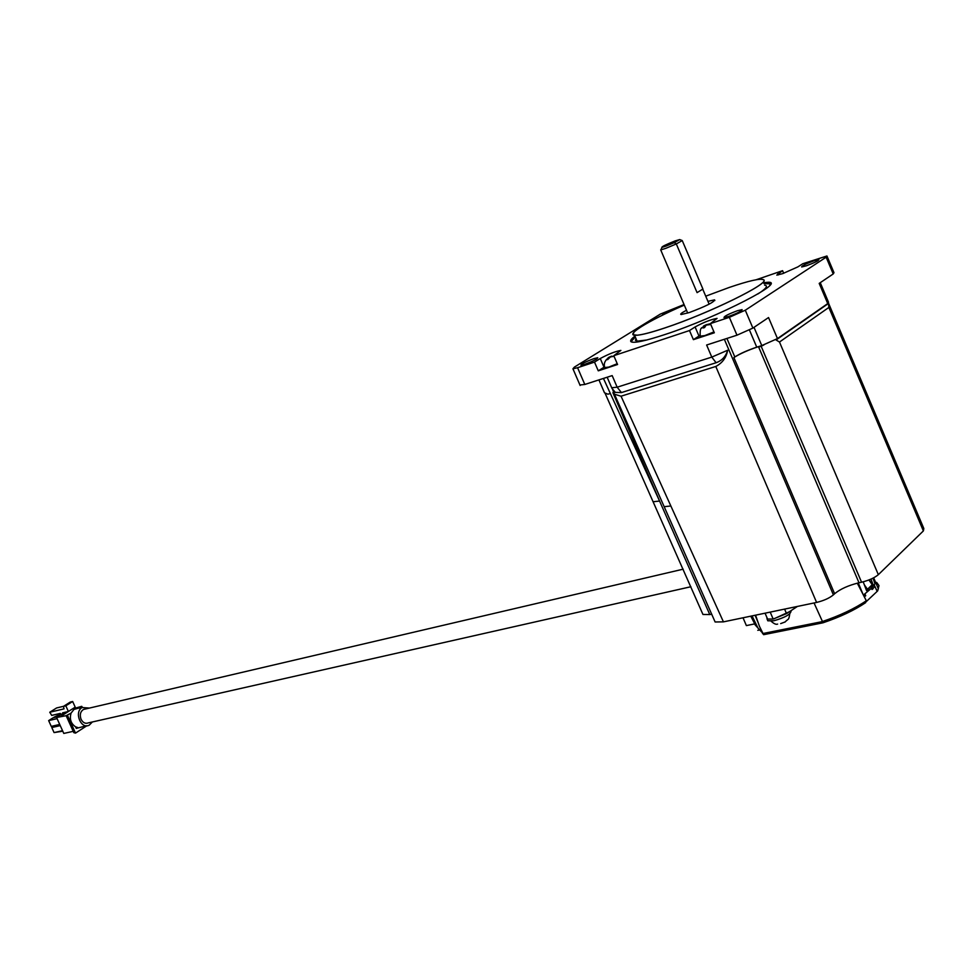 <?xml version="1.0" encoding="UTF-8"?>
<svg xmlns="http://www.w3.org/2000/svg" width="973" height="973" viewBox="0 0 973 973"><rect width="100%" height="100%" fill="white"/><g stroke="black" fill="none" stroke-linecap="round" stroke-linejoin="round"><path stroke-width="1.46" d="M609.268 357.31L607.578 359.694L610.46 356.909L613.841 356.349M604.744 367.539L608.855 367.064L617.223 363.695M704.89 325.554L703.272 327.986L704.574 327.56L706.179 325.128L710.205 324.556M700.049 336.159L704.768 335.612L713.951 331.89M710.606 324.045L709.208 323.973M668.342 244.77L674.873 241.572L668.342 244.77M665.982 246.108L674.325 242.642L679.713 239.577L675.177 240.89C665.933 244.576 661.506 246.741 661.908 247.397L665.982 246.108M697.082 292.63L702.907 289.03L697.082 292.63L676.308 243.943L665.836 248.322L660.971 249.842L661.275 249.064M680.455 239.869L682.231 240.562L676.308 243.943L674.325 242.642M763.574 282.729L766.444 282.413C790.952 279.531 718.208 317.198 664.851 334.566C645.549 340.903 634.323 343.323 631.173 341.827C629.835 340.939 631.088 339.054 634.931 336.147C631.124 339.066 629.884 340.951 631.209 341.827L632.62 342.228M684.299 305.108C646.923 321.309 622.1 336.889 637.364 335.186C642.873 334.627 652.056 332.194 664.912 327.901C708.198 313.659 770.92 282.924 763.574 279.762C760.558 278.12 749.064 280.698 729.105 287.497L705.729 296.181M761.324 279.202L763.623 279.762C770.981 282.924 708.222 313.683 664.9 327.937C652.032 332.231 642.837 334.663 637.339 335.223L633.022 334.688L633.982 332.134M664.012 314.437L662.637 314.644C662.881 313.561 666.919 311.542 674.739 308.575L678.655 307.602M584.664 364.364L580.93 365.228C581.209 363.975 585.551 361.761 593.956 358.611L597.738 357.723C597.471 358.976 593.116 361.19 584.664 364.364M728.607 316.493L724.009 317.563C724.034 316.322 728.509 314.048 737.461 310.715L742.107 309.621C742.095 310.861 737.595 313.148 728.607 316.493M806.349 265.799L801.667 266.967C801.691 265.909 805.863 263.829 814.158 260.715L818.901 259.523C818.865 260.582 814.693 262.674 806.349 265.799M702.907 289.03L682.231 240.562L679.713 239.577M686.5 310.253C681.611 312.832 679.811 314.267 681.112 314.547L689.322 312.54C705.863 306.3 714.279 302.08 714.571 299.854L707.93 301.35M757.845 294.004C766.177 288.665 768.427 285.721 764.608 285.174M635.284 336.986L631.039 341.705M827.123 256.422L833.983 272.671L833.216 273.948L826.138 257.2L826.941 255.984L802.725 263.756L797.909 266.87L782.669 273.644L776.795 275.116L782.584 270.676L783.691 273.291M820.251 282.681L828.497 302.189L827.731 303.588L819.193 283.398L833.216 273.948M752.895 328.096L736.975 335.186L729.361 317.307L745.282 310.217L752.895 328.096L768.536 317.551L777.476 338.592L827.731 303.588M777.476 338.592L761.774 345.585L754.014 327.342M749.465 330.054L756.751 347.179C747.605 350.231 740.295 353.491 734.81 356.945L733.885 357.578C740.027 353.71 748.225 350.061 758.478 346.631L761.774 345.585M828.546 303.406L776.077 339.966L779.482 342.034L878.339 574.678L923.377 530.917L828.862 307.444L828.4 303.065M761.154 346.266L758.66 347.057L859.001 582.766L861.567 582.219L761.154 346.266L763.927 344.929M758.697 346.558L756.751 347.179M699.867 335.466L693.396 339.65L689.504 330.54L695.099 326.952C703.698 322.282 711.032 319.436 717.077 318.39L710.412 323.595L714.328 332.79L693.396 339.65M604.561 366.882L598.273 370.835L594.503 362.102L600.256 358.514C608.587 354.05 615.459 351.35 620.883 350.414L613.781 355.692L617.575 364.51L598.273 370.835M603.442 378.424L659.572 501.046L709.779 614.547L711.774 614.243M612.905 392.691L613.489 392.508L612.905 392.691L659.572 501.046L653.102 501.752L652.688 500.84M724.35 339.273L833.399 594.88L834.615 593.725C840.344 589.006 848.468 585.357 859.001 582.766M609.986 393.615L607.882 394.199L604.476 392.764L603.114 389.614M828.461 303.017L923.839 528.546L923.377 530.917M878.339 574.678C874.447 577.901 868.853 580.419 861.567 582.219M833.399 594.88C829.385 598.152 823.79 600.669 816.602 602.433L715.787 366.468C722.428 362.99 726.381 357.578 727.646 350.244C725.858 356.434 722.015 360.594 716.104 362.734L621.431 392.581L615.337 392.399L613.866 391.207M612.71 389.784L614.474 394.235L621.042 396.206L723.438 621.869L816.602 602.433M723.438 621.869L715.119 621.978L714.437 620.397M709.779 614.547L702.956 614.462L702.311 612.978M715.787 366.468L621.042 396.206M684.055 304.537L660.351 314.084L574.374 367.113L572.939 368.791L577.573 367.721L584.797 384.469L579.932 385.004M594.503 362.102L577.573 367.721M689.504 330.54L613.781 355.692M729.361 317.307L710.412 323.595M826.138 257.2L745.282 310.217M756.216 279.738L782.584 270.676M736.975 335.186L706.629 345.014L711.786 357.103L727.646 350.244M611.676 387.741L617.162 387.205L612.175 375.602L584.797 384.469M769.777 285.369L770.531 283.605L769.704 282.729L763.586 282.754M770.555 283.861L763.939 283.581M635.965 338.568L635.405 340.331L637.084 341.17L646.875 339.978M663.744 505.705L664.194 506.69L670.871 505.984M612.041 356.106L610.448 356.568M609.876 356.823L608.174 357.699M609.147 357.286L606.264 359.718M707.578 324.374L706.033 324.812M705.449 325.079L703.491 326.077M704.732 325.541L701.606 328.181M690.903 586.731L88.458 722.854C85.442 723.997 82.985 722.805 81.075 719.29C79.555 714.924 80.333 711.652 83.398 709.487L85.539 708.989M89.419 708.076L82.06 707.529C73.814 712.187 81.051 729.835 89.285 725.116L92.362 721.978M77.329 708.478L74.009 709.414L71.053 713.124L66.152 715.69L73.826 732.657L75.517 733.107L86.877 725.749M73.23 731.331L63.792 733.435L56.58 717.502L61.25 714.535M56.58 717.502L66.152 715.69M82.194 707.335L81.744 706.337L72.355 708.964M69.813 710.582L63.002 714.936L62.442 713.695L62.588 712.844L68.378 711.482L75.213 707.164L72.659 701.497L70.287 702.068L63.452 706.374L65.811 705.814L68.378 711.482M63.452 706.374L64.036 708.867L49.757 712.248L51.727 715.398L60.192 713.416L61.579 715.277L63.002 714.936M81.744 706.337L78.971 708.089M67.49 715.386L75.517 733.107M71.053 713.124C69.399 719.059 70.907 723.632 75.59 726.843L76.295 728.4L86.451 725.761M75.59 726.843L77.67 727.512M49.757 712.248L56.592 707.955L63.573 706.301M72.659 701.497L65.811 705.814M62.783 731.197L54.074 732.584L51.788 727.536L60.253 725.615M54.074 732.584L62.54 730.674M51.788 727.536L54.914 725.554M59.718 724.447L51.265 726.381L48.65 720.604L57.091 718.646M48.65 720.604L53.077 717.806L57.845 716.7M54.111 717.563L58.721 716.14M53.965 717.247L60.934 713.866M743.019 617.782L746.376 625.603L754.562 623.912M857.286 583.168L866.323 600.767L865.605 602.688C854.233 610.326 840.04 617.028 823.036 622.781L814.048 602.968M865.435 602.737C854.124 610.326 840.003 616.991 823.085 622.72L823.036 622.781M876.637 582.401L878.984 585.6L877.707 590.854L866.505 601.387M863.404 595.075L870.786 588.811L874.982 583.764L873.012 578.169M872.465 584.542L866.578 590.66L863.197 581.842M858.259 582.936L862.942 594.15M797.41 606.434L786.537 613.635L773.17 619.035L767.575 619.059L767.101 617.964M750.779 616.164L754.525 623.45M756.666 625.651L756.094 625.882L751.265 616.067M872.951 584.432L871.017 579.105M755.012 624.715L757.943 627.999L752.032 615.897M756.094 625.882L754.403 623.498M755.109 615.264L758.32 623.061M757.943 627.999L761.968 632.365M873.839 585.296L874.545 586.816L872.781 588.726M864.815 593.858L865.739 595.671L864.365 596.936M871.808 587.753L872.939 588.884L872.039 589.504L871.394 588.191M786.537 613.635L784.591 609.11M773.17 619.035L770.202 612.114M864.06 596.352L865.386 596.011M863.769 594.746L865.046 594.321M757.797 630.322L760.083 629.859M865.204 594.637L863.489 595.221M763.586 634.627L759.463 626.369L755.559 615.167M877.001 591.037L874.18 584.822M755.559 624.8L754.282 620.823M878.364 588.872L873.693 577.816M755.766 625.213L754.464 623.267M868.913 579.981L872.222 584.676L867.502 589.285L864.316 584.761M866.457 590.319L867.502 589.285M867.417 589.833L872.586 584.785L869.181 579.872M785.272 621.905L780.662 623.608M791.073 610.63C791.207 614.048 785.466 617.429 773.851 620.774L767.831 620.81L767.332 619.655M789.431 611.713L773.766 618.901M772.89 619.096L767.101 619.096L766.858 617.381M733.885 357.578L834.615 593.725M734.81 356.945L726.916 338.446M778.218 274.958L777.731 273.79M698.967 336.013L695.099 326.952M604.014 367.222L600.256 358.514M828.862 307.444L779.482 342.034M621.431 392.581L617.162 387.205L711.786 357.103L716.104 362.734M64.498 712.394L62.442 713.695M866.311 600.742C854.501 608.721 839.699 615.702 821.905 621.698L762.491 633.618M611.531 356.507L610.156 357.127M710.46 323.717L708.648 324.106M707.347 324.69L705.887 325.347M661.908 247.397L660.971 249.842M702.81 289.334L709.135 304.172M768.938 283.313L768.585 282.486M634.554 335.271L637.084 341.17M714.851 300.535L714.571 299.854M660.691 249.866L687.704 313.063M580.139 385.478L572.939 368.791M702.956 614.462L605.194 393.493M715.119 621.978L614.474 394.235M615.337 392.399L611.92 388.288L607.152 377.232M604.476 392.764L598.93 379.896M704.355 325.991C702.372 328.923 699.623 325.128 700.219 336.634M608.697 357.76C604.683 360.594 603.418 363.999 604.89 367.952M82.523 707.249L74.483 709.147M683.18 569.169L83.398 709.487M758.101 628.29L751.874 615.933M767.575 619.059L765.058 613.185M822.769 622.842L763.671 634.676M785.308 621.674L787.352 619.935M787.644 619.631C788.58 619.509 789.285 617.563 789.76 613.805M767.831 620.81L767.101 619.096M771.078 621.175C773.961 623.802 776.138 624.763 777.634 624.082"/></g></svg>
